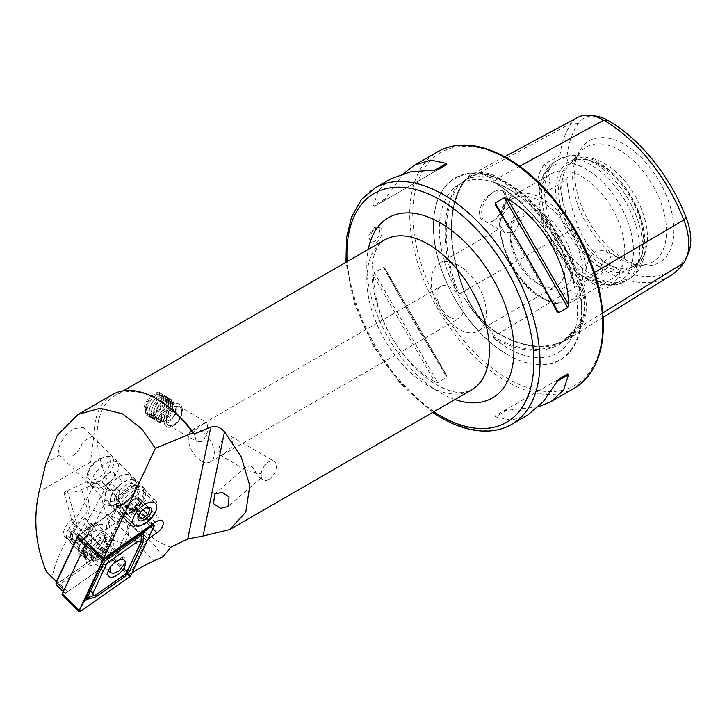 <?xml version="1.0" encoding="UTF-8"?>
<svg xmlns="http://www.w3.org/2000/svg" width="727" height="727" viewBox="0 0 727 727"><rect width="100%" height="100%" fill="white"/><g stroke="black" fill="none" stroke-linecap="round" stroke-linejoin="round"><path stroke-width="0.55" stroke-dasharray="3.63 2.73" d="M602.928 312.819L581 326.368A134.668 77.753 60 0 1 567.06 339.7A134.668 77.753 60 0 1 498.531 333.738A56.215 32.461 60 0 1 464.108 290.909A134.668 77.753 60 0 1 464.108 180.95A56.215 32.461 60 0 1 470.932 174.807A56.215 32.461 60 0 1 498.531 177.87A134.668 77.753 60 0 1 581 280.468L576.32 282.957L579.728 287.438A98.581 56.915 60 0 1 579.728 324.142C586.135 313.355 586.135 301.114 579.728 287.438M594.459 272.552L581 280.468A56.215 32.461 -120 0 1 581 326.368A0.863 0.682 35.1 0 0 579.855 326.087L576.32 328.268L579.728 324.142M576.32 328.268L561.18 342.317A134.004 77.362 60 0 1 493.088 336.428L494.296 335.601L491.688 332.003C482.31 322.624 473.132 311.211 464.153 297.761L460.309 293.317L458.946 293.953L456.956 292.1A134.868 77.862 60 0 1 456.956 185.658A97.7 56.406 -120 0 0 456.956 292.1M456.956 185.658L460.309 183.94L469.615 176.497L480.701 173.953L491.688 177.915L494.296 180.905L493.088 181.668L494.233 182.332A134.868 77.862 60 0 1 574.066 281.64L575.021 283.585L576.32 282.957M459.5 184.522L463.999 181.959A55.37 31.97 60 0 1 470.714 175.907A55.37 31.97 60 0 1 497.904 178.924A133.823 77.262 60 0 1 579.855 280.876A55.37 31.97 -120 0 1 579.855 326.087A133.823 77.262 60 0 1 565.997 339.327A133.823 77.262 60 0 1 497.904 333.411L494.296 335.601M173.171 426.104A13.004 7.506 120 0 0 181.668 414.654A13.004 7.506 120 0 0 179.669 404.23A13.004 7.506 120 0 0 173.171 404.875A13.004 7.506 120 0 0 164.675 416.335A13.004 7.506 120 0 0 166.674 426.749A13.004 7.506 120 0 0 173.171 426.104M173.726 424.659A10.832 6.252 120 0 0 180.805 415.108A10.832 6.252 120 0 0 179.151 406.429A10.832 6.252 120 0 0 173.726 406.966A10.832 6.252 120 0 0 166.647 416.516A10.832 6.252 120 0 0 168.31 425.195A10.832 6.252 120 0 0 173.726 424.659M203.042 423.886L207.15 422.596L207.949 430.866L203.042 441.58L196.308 441.362L193.836 432.129L203.042 423.886M152.97 414.445L160.867 402.658L159.122 392.362L152.97 393.207L143.882 404.33L146.118 414.89L152.97 414.445M268.745 479.511A10.832 6.252 120 0 0 275.824 469.969A10.832 6.252 120 0 0 274.161 461.281A10.832 6.252 120 0 0 268.745 461.818A10.832 6.252 120 0 0 261.665 471.369A10.832 6.252 120 0 0 263.328 480.056A10.832 6.252 120 0 0 268.745 479.511M261.893 475.558L260.593 473.713L246.671 470.433L245.853 467.143L252.051 466.552L259.73 477.975L261.22 477.93L261.893 475.558M224.107 453.748L233.303 445.515L230.841 436.273L224.107 436.055L219.2 446.751L219.999 455.038L224.107 453.748M128.779 513.871A18.202 9.151 134.8 0 0 142.937 500.948A18.202 9.151 134.8 0 0 144.264 487.953A18.202 9.151 134.8 0 0 134.131 487.881A18.202 9.151 134.8 0 0 119.964 500.803A18.202 9.151 134.8 0 0 118.637 513.807A18.202 9.151 134.8 0 0 128.779 513.871M129.897 512.381A15.167 7.624 134.8 0 0 141.701 501.612A15.167 7.624 134.8 0 0 142.81 490.78A15.167 7.624 134.8 0 0 134.359 490.725A15.167 7.624 134.8 0 0 122.554 501.485A15.167 7.624 134.8 0 0 121.445 512.326A15.167 7.624 134.8 0 0 129.897 512.381M82.96 441.671L83.278 427.494L74.29 428.557C65.021 433.392 55.234 447.868 59.823 455.029L61.095 456.765L71.237 456.829C76.426 453.575 80.343 448.523 82.96 441.671L94.037 435.273L90.475 462.108C86.913 477.203 86.722 492.879 89.912 509.127L107.687 514.761C127.661 522.213 143.582 532.809 155.469 546.531L162.875 556.873M115.375 495.051L123.027 508.173L119.046 512.635L108.977 504.229L86.64 481.937L67.32 490.68A10.832 1.872 -15.9 0 0 64.085 493.079A10.832 1.872 -15.9 0 0 69.101 493.269A10.832 1.872 -15.9 0 0 81.697 489.544L101.008 480.801L115.375 495.051L119.219 508.546L127.261 523.04L128.452 535.39L124.562 543.323L113.612 540.479L95.573 522.595L89.139 534.481L86.449 535.672A13.868 6.97 134.8 0 0 79.107 547.122A13.868 6.97 134.8 0 0 80.161 551.811A13.868 6.97 134.8 0 0 81.942 552.793L86.386 552.447A13.868 6.97 134.8 0 0 100.826 534.545L103.507 533.354L117.729 507.073L119.219 508.546M101.008 480.801L96.491 481.865C90.375 483.073 87.095 483.101 86.64 481.937L61.095 456.765M81.942 552.793C83.214 554.274 84.577 554.283 86.05 552.82L86.386 552.447M148.054 539.016L146.309 540.243L130.451 573.957L105.915 549.639L121.772 515.916L132.441 508.437A9.106 4.571 134.8 0 0 137.957 496.759A9.106 4.571 134.8 0 0 132.887 496.732A9.106 4.571 134.8 0 0 130.66 498.013L117.729 507.073M170.854 547.158A86.686 50.054 60 0 1 158.404 541.451A86.686 50.054 60 0 1 101.771 465.062A86.686 50.054 60 0 1 115.057 395.597A86.686 50.054 60 0 1 158.404 399.886M112.449 394.597A88.858 51.299 -120 0 0 94.037 435.273M201.315 460.936A18.42 10.632 60 0 1 189.284 444.706A18.42 10.632 60 0 1 192.101 429.939A18.42 10.632 60 0 1 201.315 430.857A18.42 10.632 60 0 1 213.347 447.087A18.42 10.632 60 0 1 210.521 461.845A18.42 10.632 60 0 1 201.315 460.936M376.013 242.4A8.669 5.007 120 0 0 381.675 234.757A8.669 5.007 120 0 0 380.348 227.815A8.669 5.007 120 0 0 376.013 228.242A8.669 5.007 120 0 0 370.352 235.884A8.669 5.007 120 0 0 371.679 242.827A8.669 5.007 120 0 0 376.013 242.4M374.678 227.469L378.912 226.988L380.176 233.885L374.678 241.628L370.243 242L368.843 235.012L374.678 227.469M494.024 220.463A17.557 10.133 -60 0 1 485.245 221.335A17.557 10.133 -60 0 1 482.555 207.268A17.557 10.133 -60 0 1 494.024 191.792A17.557 10.133 -60 0 1 502.802 190.928A17.557 10.133 -60 0 1 506.437 198.962A17.557 10.133 -60 0 1 494.024 220.463L493.969 220.49C485.472 224.398 480.529 222.008 479.157 213.311C480.52 203.787 485.454 196.581 493.969 191.701L502.83 190.556L506.437 198.317L502.82 211.003L493.969 220.49M514.234 203.469L522.086 202.061L524.131 215.783L514.234 232.131L504.538 232.467L500.185 226.088L500.185 221.599C502.448 213.665 507.128 207.622 514.234 203.469M596.385 279.559L609.417 265.028L610.326 256.413L606.091 250.561L596.385 250.897C590.179 255.577 586.689 262.311 585.917 271.098L585.917 275.588L588.534 280.967L596.385 279.559M608.944 258.149A17.557 10.133 -60 0 1 617.723 257.276A17.557 10.133 -60 0 1 620.413 271.344A17.557 10.133 -60 0 1 608.944 286.82A17.557 10.133 -60 0 1 600.175 287.683A17.557 10.133 -60 0 1 597.485 273.616A17.557 10.133 -60 0 1 608.944 258.149M507.809 354.767A105.106 60.686 60 0 1 507.8 354.767A105.106 60.686 60 0 1 433.483 226.033A105.106 60.686 60 0 1 507.809 183.122A105.106 60.686 60 0 1 582.127 311.856A105.106 60.686 60 0 1 507.809 354.767L507.519 354.603A104.706 60.45 60 0 1 433.483 226.361A104.706 60.45 60 0 1 507.519 183.613A104.706 60.45 60 0 1 581.564 311.856A104.706 60.45 60 0 1 507.519 354.603L507.8 354.767M450.022 317.345A18.42 10.632 60 0 1 437.981 301.114A18.42 10.632 60 0 1 440.807 286.356A18.42 10.632 60 0 1 450.022 287.265A18.42 10.632 60 0 1 462.054 303.495A18.42 10.632 60 0 1 459.228 318.262A18.42 10.632 60 0 1 450.022 317.345M458.764 329.104A39.013 22.519 60 0 1 433.283 294.735A39.013 22.519 60 0 1 439.262 263.474A39.013 22.519 60 0 1 458.764 265.4A39.013 22.519 60 0 1 484.255 299.778A39.013 22.519 60 0 1 478.275 331.039A39.013 22.519 60 0 1 458.764 329.104M537.689 283.539L537.689 283.539A39.013 22.519 60 0 1 510.109 235.766A39.013 22.519 60 0 1 518.187 217.909A39.013 22.519 60 0 1 537.689 219.836A39.013 22.519 60 0 1 563.171 254.214A39.013 22.519 60 0 1 557.191 285.475A39.013 22.519 60 0 1 537.689 283.539L541.524 285.756A44.429 25.654 60 0 1 510.109 231.34A44.429 25.654 60 0 1 541.524 213.202A44.429 25.654 60 0 1 572.94 267.618A44.429 25.654 60 0 1 541.524 285.756L537.689 283.539M581.882 275.724L581.882 275.724A60.686 35.032 60 0 1 538.98 201.397A60.686 35.032 60 0 1 551.548 173.626A60.686 35.032 60 0 1 581.882 176.625A60.686 35.032 60 0 1 621.53 230.105A60.686 35.032 60 0 1 612.225 278.723A60.686 35.032 60 0 1 581.882 275.724L586.216 278.223A66.811 38.576 60 0 1 538.98 196.399A66.811 38.576 60 0 1 586.216 169.118A66.811 38.576 60 0 1 633.462 250.951A66.811 38.576 60 0 1 586.216 278.223L581.882 275.724M599.657 266.682A62.186 35.905 60 0 1 556.419 200.161A62.186 35.905 60 0 1 583.972 159.422A62.186 35.905 60 0 1 599.657 165.138A62.186 35.905 60 0 1 640.741 257.74A62.186 35.905 60 0 1 599.657 266.682M601.502 264.401A60.686 35.032 60 0 1 561.853 210.921A60.686 35.032 60 0 1 571.158 162.294A60.686 35.032 60 0 1 586.189 159.722A60.686 35.032 60 0 1 601.502 165.302A60.686 35.032 60 0 1 641.587 255.668A60.686 35.032 60 0 1 631.845 267.4A60.686 35.032 60 0 1 601.502 264.401M604.564 262.629A60.686 35.032 60 0 1 566.669 214.429A60.686 35.032 60 0 1 569.023 164.802A60.686 35.032 60 0 1 574.221 160.531A60.686 35.032 60 0 1 604.564 163.53A60.686 35.032 60 0 1 644.204 217.01A60.686 35.032 60 0 1 634.907 265.637A60.686 35.032 60 0 1 628.61 267.999A60.686 35.032 60 0 1 604.564 262.629M619.586 258.603A66.375 38.322 60 0 1 575.739 159.758A66.375 38.322 60 0 1 580.709 151.598A66.375 38.322 60 0 1 619.586 150.216A66.375 38.322 60 0 1 664.46 214.438A66.375 38.322 60 0 1 645.885 264.483A66.375 38.322 60 0 1 636.325 264.701A66.375 38.322 60 0 1 619.586 258.603M624.275 259.021A70.201 40.53 60 0 1 577.901 154.478A70.201 40.53 60 0 1 624.275 144.382A70.201 40.53 60 0 1 673.093 219.49A70.201 40.53 60 0 1 641.986 265.473A70.201 40.53 60 0 1 624.275 259.021M493.088 181.668L492.888 181.823C525.848 200.625 558.145 240.746 574.548 283.312L575.021 283.585A134.004 77.362 60 0 0 493.088 181.668M574.066 281.64A97.7 56.406 -120 0 0 508.418 188.82A97.7 56.406 -120 0 0 494.233 182.332M494.233 338.473A97.7 56.406 -120 0 0 508.418 348.36A97.7 56.406 -120 0 0 570.386 339.618A97.7 56.406 -120 0 0 574.066 331.339A134.868 77.862 60 0 1 494.233 338.473L493.088 336.428M538.398 406.866L504.311 410.601L495.287 415.808L495.56 416.907L511.226 420.261L527.529 415.217M72.373 519.269A13.868 6.97 134.8 0 0 64.73 536.508A13.868 6.97 134.8 0 0 78.234 532.718A13.868 6.97 134.8 0 0 85.159 518.269L77.816 523.885L72.391 522.268L72.373 519.269L77.635 526.93L67.32 490.68M132.141 572.849A112.694 56.642 134.8 0 0 130.451 573.957M56.406 581.673L58.378 582.872L52.235 576.775C54.979 562.625 62.595 545.595 75.081 525.685L89.912 509.127M78.289 535.708L56.588 581.854M103.507 533.354A16.039 8.061 -45.2 0 1 91.92 553.083A16.039 8.061 -45.2 0 1 78.743 549.248A16.039 8.061 -45.2 0 1 89.139 534.481M95.573 522.595L78.998 534.209M105.915 549.639A112.694 56.642 134.8 0 0 101.962 552.338L58.378 582.872M86.449 535.672L77.635 526.93M100.826 534.545L85.159 518.269M373.542 275.706L374.36 272.798L383.383 267.591L385.219 268.963L446.496 375.096C426.558 344.634 401.631 301.46 385.219 268.963L446.669 375.377L446.769 377.377L437.745 382.584L434.819 381.839C399.196 360.428 374.269 317.254 373.542 275.706L434.819 381.839M390.99 178.724L378.476 190.32L373.542 205.568L374.36 206.35L383.383 201.143L403.658 173.489M595.967 116.156A48.727 28.135 60 0 0 578.419 123.308A127.18 73.427 60 0 0 566.815 158.259A26.008 15.013 60 0 1 566.815 178.797A127.18 73.427 60 0 0 578.419 227.151L571.522 230.005A130.933 75.599 60 0 1 559.917 183.886L566.815 178.797M578.419 227.151A48.727 28.135 60 0 0 608.263 264.274A127.18 73.427 60 0 0 686.143 257.313A48.727 28.135 -120 0 0 688.487 252.978M566.815 158.259L559.917 155.823L544.414 163.957C535.699 177.115 535.699 186.757 544.414 192.882L559.917 183.886M559.917 155.823A130.933 75.599 60 0 1 571.522 123.099A52.48 30.298 60 0 1 577.892 117.365M670.285 275.787A130.933 75.599 60 0 1 603.664 269.99L498.531 333.738A0.863 0.5 120 0 0 498.358 333.357C524.303 347.851 546.468 350.078 564.834 340.027L561.18 342.317A134.004 77.362 60 0 0 575.021 329.113L574.066 331.339M608.263 264.274L603.664 269.99A52.48 30.298 60 0 1 571.522 230.005L464.017 291.218A133.823 77.262 60 0 1 463.999 181.959A0.863 0.682 -144.9 0 0 464.19 181.786C447.414 208.295 447.45 244.681 464.289 290.945C472.168 310.102 483.528 324.233 498.358 333.357A0.863 0.5 120 0 0 497.922 333.402A55.37 31.97 60 0 1 463.999 291.227L460.309 293.317M544.414 163.957A26.008 15.013 60 0 1 544.414 192.882M504.311 410.601L558.672 379.212M437.745 169.755L374.36 206.35M446.769 164.547L383.383 201.143L446.769 164.547M121.772 515.916L146.309 540.243M52.235 576.775L46.492 571.84M162.903 398.632A12.395 7.161 120 0 0 154.169 394.397A12.395 7.161 120 0 0 145.4 409.583A12.395 7.161 120 0 0 145.436 410.41A12.395 7.161 120 0 0 154.906 414.181A12.395 7.161 120 0 0 162.903 398.632M163.757 398.587A13.004 7.506 120 0 0 161.103 393.507A13.004 7.506 120 0 0 154.597 394.152A13.004 7.506 120 0 0 145.4 410.073A13.004 7.506 120 0 0 145.436 410.946A13.004 7.506 120 0 0 148.099 416.026A13.004 7.506 120 0 0 158.468 412.164A13.004 7.506 120 0 0 163.757 398.587M165.447 399.559A13.004 7.506 120 0 0 164.329 395.961A13.004 7.506 120 0 0 162.784 394.479A13.004 7.506 120 0 0 152.416 398.341A13.004 7.506 120 0 0 147.118 411.918A13.004 7.506 120 0 0 149.78 416.998A13.004 7.506 120 0 0 151.843 417.598A13.004 7.506 120 0 0 161.285 411.764A13.004 7.506 120 0 0 165.447 399.559M166.401 400.877A12.141 7.006 120 0 0 165.356 397.515A12.141 7.006 120 0 0 156.814 397.396A12.141 7.006 120 0 0 149.326 410.373A12.141 7.006 120 0 0 149.299 412.409A12.141 7.006 120 0 0 153.697 417.716A12.141 7.006 120 0 0 162.512 412.264A12.141 7.006 120 0 0 166.401 400.877M167.564 400.786A13.004 7.506 120 0 0 166.447 397.178A13.004 7.506 120 0 0 157.296 397.06A13.004 7.506 120 0 0 149.271 410.955A13.004 7.506 120 0 0 149.235 413.145A13.004 7.506 120 0 0 153.951 418.825A13.004 7.506 120 0 0 163.402 412.981A13.004 7.506 120 0 0 167.564 400.786M168.519 402.095A12.141 7.006 120 0 0 167.474 398.741A12.141 7.006 120 0 0 158.931 398.623A12.141 7.006 120 0 0 151.443 411.591A12.141 7.006 120 0 0 151.407 413.636A12.141 7.006 120 0 0 155.814 418.934A12.141 7.006 120 0 0 164.629 413.481A12.141 7.006 120 0 0 168.519 402.095M169.673 402.004A13.004 7.506 120 0 0 168.564 398.405A13.004 7.506 120 0 0 159.413 398.278A13.004 7.506 120 0 0 151.389 412.182A13.004 7.506 120 0 0 151.352 414.363A13.004 7.506 120 0 0 156.069 420.042A13.004 7.506 120 0 0 165.511 414.208A13.004 7.506 120 0 0 169.673 402.004M170.627 403.321A12.141 7.006 120 0 0 169.591 399.959A12.141 7.006 120 0 0 161.049 399.841A12.141 7.006 120 0 0 153.561 412.818A12.141 7.006 120 0 0 153.524 414.853A12.141 7.006 120 0 0 157.932 420.151A12.141 7.006 120 0 0 166.747 414.708A12.141 7.006 120 0 0 170.627 403.321M171.79 403.221A13.004 7.506 120 0 0 170.681 399.623A13.004 7.506 120 0 0 161.521 399.496A13.004 7.506 120 0 0 153.497 413.399A13.004 7.506 120 0 0 153.47 415.58A13.004 7.506 120 0 0 158.186 421.26A13.004 7.506 120 0 0 167.628 415.426A13.004 7.506 120 0 0 171.79 403.221M172.744 404.539A12.141 7.006 120 0 0 171.708 401.177A12.141 7.006 120 0 0 163.166 401.059A12.141 7.006 120 0 0 155.669 414.036A12.141 7.006 120 0 0 155.642 416.071A12.141 7.006 120 0 0 160.04 421.378A12.141 7.006 120 0 0 168.864 415.926A12.141 7.006 120 0 0 172.744 404.539M173.907 404.448A13.004 7.506 120 0 0 171.245 399.359A13.004 7.506 120 0 0 163.639 400.722A13.004 7.506 120 0 0 155.614 414.617A13.004 7.506 120 0 0 155.578 416.807A13.004 7.506 120 0 0 158.241 421.887A13.004 7.506 120 0 0 168.619 418.016A13.004 7.506 120 0 0 173.907 404.448M182.332 409.31A13.004 7.506 120 0 0 179.669 404.23A13.004 7.506 120 0 0 169.3 408.092A13.004 7.506 120 0 0 164.011 421.669A13.004 7.506 120 0 0 166.674 426.749A13.004 7.506 120 0 0 177.043 422.887A13.004 7.506 120 0 0 182.332 409.31M181.668 410.909A10.751 6.207 120 0 0 173.453 407.638A10.751 6.207 120 0 0 166.519 421.133A10.751 6.207 120 0 0 174.725 424.404A10.751 6.207 120 0 0 181.668 410.909M161.421 418.261A10.832 6.252 120 0 0 163.639 422.496A10.832 6.252 120 0 0 172.281 419.279A10.832 6.252 120 0 0 176.688 407.965A10.832 6.252 120 0 0 174.471 403.73A10.832 6.252 120 0 0 165.829 406.947A10.832 6.252 120 0 0 161.421 418.261M146.536 409.674A10.832 6.252 120 0 0 148.753 413.908A10.832 6.252 120 0 0 157.395 410.682A10.832 6.252 120 0 0 161.803 399.368A10.832 6.252 120 0 0 159.586 395.134A10.832 6.252 120 0 0 150.943 398.36A10.832 6.252 120 0 0 146.536 409.674M102.543 547.386A13.868 6.97 -45.2 0 1 84.623 556.237L71.146 542.869A13.868 6.97 -45.2 0 0 89.067 534.018L102.543 547.386A2.163 0.682 33.7 0 0 103.379 548.067L105.379 549.43A15.376 7.724 -45.2 0 1 92.738 559.826A15.376 7.724 -45.2 0 1 84.305 556.773A15.376 7.724 -45.2 0 1 87.304 547.213L86.731 546.022A2.163 0.682 -146.3 0 0 86.231 545.377L72.755 532.019L73.772 532.146L87.258 545.504A3.899 1.227 -146.3 0 1 88.14 546.659L88.721 547.849L87.304 547.213M89.067 534.018L88.04 533.891L101.526 547.258A3.899 1.227 33.7 0 0 103.034 548.485L105.033 549.848A13.868 6.97 -45.2 0 1 93.619 559.227A13.868 6.97 -45.2 0 1 86.013 556.482A13.868 6.97 -45.2 0 1 88.721 547.849M88.04 533.891A12.141 6.098 -45.2 0 1 72.364 541.633A12.141 6.098 -45.2 0 1 73.772 532.146M71.146 542.869A13.868 6.97 -45.2 0 1 72.755 532.019M101.426 561.607A17.339 8.715 134.8 0 0 112.721 547.313A17.339 8.715 134.8 0 0 109.141 538.016A17.339 8.715 134.8 0 0 98.018 541.733A17.339 8.715 134.8 0 0 86.149 561.208A17.339 8.715 134.8 0 0 101.426 561.607M97.4 555.964A13.868 6.97 134.8 0 0 105.797 538.162A13.868 6.97 134.8 0 0 103.57 537.089A13.868 6.97 134.8 0 0 94.674 540.07A13.868 6.97 134.8 0 0 85.177 555.646A13.868 6.97 134.8 0 0 86.268 557.863A13.868 6.97 134.8 0 0 97.4 555.964M95.382 553.974A13.868 6.97 134.8 0 0 104.888 538.389A13.868 6.97 134.8 0 0 103.788 536.172A13.868 6.97 134.8 0 0 92.665 538.071A13.868 6.97 134.8 0 0 84.259 555.873A13.868 6.97 134.8 0 0 86.486 556.946A13.868 6.97 134.8 0 0 95.382 553.974M92.874 552.72A16.467 8.279 134.8 0 0 104.161 534.218A16.467 8.279 134.8 0 0 89.648 533.845A16.467 8.279 134.8 0 0 78.907 547.413A16.467 8.279 134.8 0 0 82.315 556.255A16.467 8.279 134.8 0 0 92.874 552.72M56.388 584.89A4.335 2.181 134.8 0 0 59.868 584.29L104.215 553.22A4.335 2.181 134.8 0 0 106.814 550.212L127.698 505.81A4.335 2.181 134.8 0 0 127.725 503.257A4.335 2.181 134.8 0 0 126.262 502.939A4.335 2.181 134.8 0 0 124.244 503.847L79.906 534.927A4.335 2.181 134.8 0 0 79.797 535.008M63.258 591.687L64.058 592.487A4.335 2.181 134.8 0 0 67.529 591.887L111.876 560.817A4.335 2.181 134.8 0 0 114.475 557.809L135.358 513.407A4.335 2.181 134.8 0 0 135.386 510.854A4.335 2.181 134.8 0 0 131.914 511.454L87.567 542.524A4.335 2.181 134.8 0 0 84.968 545.532M79.488 534.699L123.581 503.802A3.035 1.527 -45.2 0 1 124.98 503.166A3.035 1.527 -45.2 0 1 125.989 505.174L105.106 549.576A3.035 1.527 -45.2 0 1 103.289 551.684L58.942 582.754A3.035 1.527 -45.2 0 1 56.279 582.145M125.398 562.643L124.771 558.063L122.072 557.327L110.422 566.996M105.842 491.943L104.343 504.038L93.347 526.902C90.83 534.354 90.784 542.088 93.201 550.112L91.248 550.493L88.803 555.192L91.457 555.864C95.882 554.565 100.308 552.42 104.752 549.43L106.705 549.058L105.051 539.161L106.851 525.839L117.847 502.975L119.355 490.879C112.903 489.335 108.396 489.689 105.842 491.943L97 483.173C103.398 484.736 107.905 484.382 110.504 482.119L107.505 484.346A17.693 8.897 -45.2 0 1 94.001 485.409L97 483.173M119.355 490.879L110.504 482.119M94.001 485.409L73.554 523.204L77.017 526.639L72.446 531.264L68.983 527.829L73.554 523.204M90.521 525.576L87.058 522.14L86.804 526.43L90.266 529.865L90.521 525.576L87.086 531.919A10.187 5.116 -45.2 0 1 79.915 539.18A10.187 5.116 -45.2 0 1 73.163 539.679A10.187 5.116 -45.2 0 1 73.581 532.982L77.017 526.639M87.058 522.14L107.505 484.346M117.847 502.975C112.022 506.083 107.514 506.437 104.343 504.038M86.804 526.43L85.786 528.32A13.44 6.752 -45.2 0 1 76.326 537.898A13.44 6.752 -45.2 0 1 67.411 538.562A13.44 6.752 -45.2 0 1 67.965 529.719L68.983 527.829M90.266 529.865L89.248 531.746A13.44 6.752 -45.2 0 1 79.779 541.324A13.44 6.752 -45.2 0 1 70.873 541.988A13.44 6.752 -45.2 0 1 71.428 533.155L72.446 531.264M107.523 550.321A11.187 5.625 134.8 0 0 107.596 543.732A11.187 5.625 134.8 0 0 99.799 544.505A11.187 5.625 134.8 0 0 91.92 553.02A11.187 5.625 134.8 0 0 91.847 559.608A11.187 5.625 134.8 0 0 99.644 558.836A11.187 5.625 134.8 0 0 107.523 550.321M62.231 594.868A1.736 0.872 134.8 0 0 63.622 594.631L112.939 560.072A1.736 0.872 134.8 0 0 113.975 558.872L137.203 509.491A1.736 0.872 134.8 0 0 137.212 508.473A1.736 0.872 134.8 0 0 135.822 508.709L87.458 542.606M137.994 498.477A6.498 3.272 -45.2 0 1 138.966 501.966A6.498 3.272 -45.2 0 1 135.086 507.001A6.498 3.272 -45.2 0 1 130.233 508.555A6.498 3.272 -45.2 0 1 129.261 505.074A6.498 3.272 -45.2 0 1 130.715 502.457A6.498 3.272 -45.2 0 1 133.023 500.121A6.498 3.272 -45.2 0 1 133.141 500.031A6.498 3.272 -45.2 0 1 137.994 498.477L136.049 497.841L130.233 502.23L128.297 507.909L132.178 509.2L137.994 504.802L139.929 499.122L137.994 498.477M90.057 479.675A14.522 7.297 -45.2 0 1 87.385 473.831A14.522 7.297 -45.2 0 1 104.025 457.056A14.522 7.297 -45.2 0 1 107.378 457.183A14.522 7.297 -45.2 0 1 106.224 470.914A14.522 7.297 -45.2 0 1 90.057 479.675M90.103 483.273A17.121 8.606 -45.2 0 1 88.258 482.174A17.121 8.606 -45.2 0 1 86.958 476.385A17.121 8.606 -45.2 0 1 106.569 456.601A17.121 8.606 -45.2 0 1 110.531 456.747A17.121 8.606 -45.2 0 1 112.367 457.856A17.121 8.606 -45.2 0 1 107.85 474.54A17.121 8.606 -45.2 0 1 90.103 483.273M94.901 488.035A17.121 8.606 -45.2 0 1 93.056 486.926A17.121 8.606 -45.2 0 1 97.582 470.242A17.121 8.606 -45.2 0 1 115.329 461.509A17.121 8.606 -45.2 0 1 117.165 462.608A17.121 8.606 -45.2 0 1 112.649 479.302A17.121 8.606 -45.2 0 1 94.901 488.035M103.861 484.046A7.697 3.871 -45.2 0 1 103.043 483.546A7.697 3.871 -45.2 0 1 105.07 476.049A7.697 3.871 -45.2 0 1 113.049 472.123A7.697 3.871 -45.2 0 1 113.875 472.614A7.697 3.871 -45.2 0 1 111.84 480.12A7.697 3.871 -45.2 0 1 103.861 484.046M110.468 490.589A7.697 3.871 -45.2 0 1 109.65 490.098A7.697 3.871 -45.2 0 1 111.676 482.592A7.697 3.871 -45.2 0 1 119.655 478.675A7.697 3.871 -45.2 0 1 120.482 479.166A7.697 3.871 -45.2 0 1 118.446 486.663A7.697 3.871 -45.2 0 1 110.468 490.589M108.187 501.212A17.121 8.606 -45.2 0 1 106.351 500.103A17.121 8.606 -45.2 0 1 110.867 483.419A17.121 8.606 -45.2 0 1 128.615 474.676A17.121 8.606 -45.2 0 1 130.46 475.785A17.121 8.606 -45.2 0 1 125.944 492.47A17.121 8.606 -45.2 0 1 108.187 501.212M113.258 506.228A17.121 8.606 -45.2 0 1 111.413 505.12A17.121 8.606 -45.2 0 1 115.929 488.435A17.121 8.606 -45.2 0 1 133.686 479.702A17.121 8.606 -45.2 0 1 135.522 480.801A17.121 8.606 -45.2 0 1 131.005 497.495A17.121 8.606 -45.2 0 1 113.258 506.228M119.655 512.871A17.339 8.715 -45.2 0 1 117.792 511.753A17.339 8.715 -45.2 0 1 116.32 507.192A17.339 8.715 -45.2 0 1 123.808 493.306A17.339 8.715 -45.2 0 1 137.63 485.7A17.339 8.715 -45.2 0 1 140.338 486.009A17.339 8.715 -45.2 0 1 142.201 487.126A17.339 8.715 -45.2 0 1 137.63 504.02A17.339 8.715 -45.2 0 1 119.655 512.871M133.086 526.184A17.339 8.715 -45.2 0 1 131.224 525.067A17.339 8.715 -45.2 0 1 135.795 508.164A17.339 8.715 -45.2 0 1 153.77 499.322A17.339 8.715 -45.2 0 1 155.633 500.44A17.339 8.715 -45.2 0 1 156.959 506.301A17.339 8.715 -45.2 0 1 137.094 526.339A17.339 8.715 -45.2 0 1 133.086 526.184M147.308 507.71L145.982 507.682L140.166 512.081L138.339 515.279L138.221 517.76L128.297 507.909M147.926 507.273L145.982 507.682L136.049 497.841M130.233 502.23L140.166 512.081M139.929 499.122L149.862 508.964M137.994 504.802L143.01 509.781M132.178 509.2L138.539 515.507M578.419 123.308L571.522 123.099L464.108 180.95A0.863 0.682 -144.9 0 1 464.19 181.786L469.615 176.497M519.687 166.274L498.531 177.87A0.863 0.5 -60 0 1 497.922 178.915L494.296 180.905M491.688 332.003A98.581 56.915 60 0 1 464.153 297.761M464.153 180.378A98.581 56.915 60 0 1 491.688 177.915M130.66 498.013L155.196 522.331M428.121 385.728A86.686 50.054 60 0 1 371.488 309.338A86.686 50.054 60 0 1 384.774 239.874C371.488 246.344 366.49 276.678 379.776 312.256C390.735 342.735 414.535 372.442 436.791 384.874C448.423 391.153 457.719 393.634 464.68 392.316L471.459 390.026A86.686 50.054 60 0 1 428.121 385.728M454.966 399.55A104.025 60.059 60 0 1 440.38 392.807A104.025 60.059 60 0 1 368.28 249.397M574.539 388.073A136.54 78.825 60 0 1 506.274 381.312A136.54 78.825 60 0 1 417.08 260.993A136.54 78.825 60 0 1 438.008 151.589M507.809 159.231A134.368 77.58 60 0 1 602.819 323.797A134.368 77.58 60 0 1 507.809 378.658A134.368 77.58 60 0 1 412.791 214.083A134.368 77.58 60 0 1 507.809 159.231M511.708 424.35A136.54 78.825 60 0 1 443.443 417.58A136.54 78.825 60 0 1 354.249 297.27A136.54 78.825 60 0 1 375.177 187.857M500.185 221.599A60.686 35.032 60 0 1 512.708 196.045A60.686 35.032 60 0 1 543.051 199.044A60.686 35.032 60 0 1 585.917 271.098M585.917 275.588A60.686 35.032 60 0 1 573.394 301.142A60.686 35.032 60 0 1 543.051 298.143A60.686 35.032 60 0 1 500.185 226.088M541.524 297.252A58.514 33.787 60 0 1 500.14 225.588A58.514 33.787 60 0 1 541.524 201.697A58.514 33.787 60 0 1 582.9 273.37A58.514 33.787 60 0 1 541.524 297.252M590.551 277.796A69.356 40.04 60 0 1 545.25 216.682A69.356 40.04 60 0 1 555.882 161.112A69.356 40.04 60 0 1 590.551 164.547A69.356 40.04 60 0 1 635.861 225.661A69.356 40.04 60 0 1 625.229 281.231A69.356 40.04 60 0 1 590.551 277.796M593.623 276.024A69.356 40.04 60 0 1 548.322 214.91A69.356 40.04 60 0 1 558.945 159.34A69.356 40.04 60 0 1 593.623 162.775A69.356 40.04 60 0 1 638.933 223.88A69.356 40.04 60 0 1 628.301 279.459A69.356 40.04 60 0 1 593.623 276.024M92.002 525.803L81.697 489.544M113.612 540.479L101.008 496.177M433.819 411.764A132.205 76.326 60 0 1 347.124 261.611M458.946 293.953A134.004 77.362 60 0 1 458.946 184.713M686.143 257.313L683.843 262.829M556.827 311.392L495.56 205.259M546.931 292.427L507.028 223.316M507.237 410.164L495.56 416.907M383.383 267.591L446.769 377.377M374.36 272.798L437.745 382.584M385.219 198.825L373.542 205.568M132.441 508.437L152.897 528.72M90.475 462.108L39.058 491.797M59.823 455.029L46.028 462.999M75.081 525.685L101.962 552.338M107.687 514.761L154.115 560.79M103.379 548.067A14.158 7.116 -45.2 0 1 91.729 557.645A14.158 7.116 -45.2 0 1 83.969 554.837A14.158 7.116 -45.2 0 1 86.731 546.022M103.034 548.485A12.659 6.361 -45.2 0 1 92.62 557.046A12.659 6.361 -45.2 0 1 85.677 554.537A12.659 6.361 -45.2 0 1 88.14 546.659M101.526 547.258A12.141 6.098 -45.2 0 1 85.85 555.001A12.141 6.098 -45.2 0 1 87.258 545.504M84.305 556.773L83.969 554.837L84.623 556.237A13.868 6.97 -45.2 0 1 86.231 545.377M131.914 511.454L123.581 503.802M79.706 534.918L87.567 542.524M114.475 557.809L106.814 550.212L105.106 549.576M125.989 505.174L127.698 505.81L135.358 513.407M67.529 591.887L58.942 582.754M103.289 551.684L111.876 560.817M93.201 550.112A10.187 5.343 -48.3 0 1 103.979 541.206A10.187 5.343 -48.3 0 1 106.733 541.978A10.187 5.343 -48.3 0 1 106.705 549.058A10.187 5.343 -48.3 0 1 95.919 557.963A10.187 5.343 -48.3 0 1 93.174 557.191A10.187 5.343 -48.3 0 1 93.201 550.112M91.248 550.493L73.581 532.982M104.752 549.43L87.086 531.919M93.347 526.902A22.319 11.714 -48.3 0 1 106.851 525.839M71.428 533.155L67.965 529.719M89.248 531.746L85.786 528.32M135.822 508.709L151.898 524.64M137.203 509.491L154.079 526.221M113.975 558.872L130.851 575.593M112.939 560.072L129.806 576.802M63.622 594.631L80.488 611.362M133.341 483.8A13.868 6.97 -45.2 0 1 134.831 484.7A13.868 6.97 -45.2 0 1 131.169 498.213A13.868 6.97 -45.2 0 1 116.793 505.292A13.868 6.97 -45.2 0 1 115.302 504.402A13.868 6.97 -45.2 0 1 118.955 490.879A13.868 6.97 -45.2 0 1 133.341 483.8M133.295 480.202A16.467 8.279 -45.2 0 1 131.978 495.787A16.467 8.279 -45.2 0 1 113.639 505.728A16.467 8.279 -45.2 0 1 114.957 490.143A16.467 8.279 -45.2 0 1 133.295 480.202M118.601 507.092A13.868 6.97 -45.2 0 1 117.111 506.192A13.868 6.97 -45.2 0 1 120.773 492.679A13.868 6.97 -45.2 0 1 135.149 485.6A13.868 6.97 -45.2 0 1 136.64 486.499A13.868 6.97 -45.2 0 1 132.986 500.012A13.868 6.97 -45.2 0 1 118.601 507.092M136.54 486.145A14.476 7.279 -45.2 0 1 135.386 499.84A14.476 7.279 -45.2 0 1 119.264 508.582A14.476 7.279 -45.2 0 1 116.484 503.838A14.476 7.279 -45.2 0 1 122.736 492.243A14.476 7.279 -45.2 0 1 134.286 485.89A14.476 7.279 -45.2 0 1 136.54 486.145M570.386 339.618C593.705 305.213 556.927 214.192 507.519 188.62C488.771 178.324 473.277 176.643 461.036 183.586L459.655 184.431M179.151 406.429L207.15 422.596M159.122 392.362L171.245 399.359M230.841 436.273L274.161 461.281M245.853 467.143L214.638 494.06M142.81 490.78L155.442 503.293M83.278 427.494L144.264 487.953M378.912 226.988L380.348 227.815M506.437 198.962L506.437 198.317M522.086 202.061L502.802 190.928M617.723 257.276L606.091 250.561M507.519 354.603C467.67 332.648 432.574 271.853 433.483 226.361L433.483 226.033M192.101 429.939L440.807 286.356M439.262 263.474L518.187 217.909M510.109 235.766L510.109 231.34M551.548 173.626L512.708 196.045C484.355 209.83 505.51 279.204 541.969 298.252C557.709 306.876 568.378 304.459 573.394 301.142L612.225 278.723M538.98 201.397L538.98 196.399C539.216 176.634 547.74 165.274 555.882 161.112L558.945 159.34C566.678 154.351 580.791 152.697 597.957 162.339C638.624 184.367 663.606 259.893 628.301 279.459L625.229 281.231C617.55 286.193 603.446 287.892 586.216 278.223M586.189 159.722L583.972 159.422M571.158 162.294L574.221 160.531M569.023 164.802L580.709 151.598M575.739 159.758L577.901 154.478M72.391 522.268L64.085 493.079M64.73 536.508L80.161 551.811M127.261 523.04L122.936 507.828M636.325 264.701L641.986 265.473M628.61 267.999L645.885 264.483M631.845 267.4L634.907 265.637M641.587 255.668L640.741 257.74M478.275 331.039L557.191 285.475M210.521 461.845L459.228 318.262M432.701 412.409L400.659 383.965L373.587 346.434L354.622 304.222L346.007 262.256M504.629 156.714L470.932 174.807M603.246 317.29L567.06 339.7M600.175 287.683L588.534 280.967M504.538 232.467L485.245 221.335M556.955 311.619L495.414 205.032M370.243 242L371.679 242.827M115.057 395.597L123.281 390.844M137.957 496.759L162.494 521.086M108.977 504.229L118.637 513.807M121.445 512.326L134.077 524.839M261.22 477.93L228.005 506.574M219.999 455.038L246.671 470.433M259.73 477.975L263.328 480.056M146.118 414.89L158.241 421.887M168.31 425.195L196.308 441.362M79.107 547.122L78.743 549.248M145.4 409.583L145.4 410.073M161.103 393.507L162.784 394.479M165.356 397.515L164.329 395.961M149.326 410.373L149.271 410.955M156.814 397.396L157.296 397.06M167.474 398.741L166.447 397.178M151.443 411.591L151.389 412.182M158.931 398.623L159.413 398.278M169.591 399.959L168.564 398.405M153.561 412.818L153.497 413.399M161.049 399.841L161.521 399.496M171.708 401.177L170.681 399.623M155.669 414.036L155.614 414.617M163.166 401.059L163.639 400.722M148.753 413.908L163.639 422.496M159.586 395.134L174.471 403.73M160.04 421.378L158.186 421.26M157.932 420.151L156.069 420.042M155.814 418.934L153.951 418.825M153.697 417.716L151.843 417.598M148.099 416.026L149.78 416.998M153.788 411.355A10.832 10.832 0 0 0 170.645 419.524A10.832 10.832 0 0 0 163.766 399.732A10.832 10.832 0 0 0 153.788 411.355M72.364 541.633L85.677 554.537L86.013 556.482M103.57 537.089L109.141 538.016M103.788 536.172L105.797 538.162M104.888 538.389L104.161 534.218M127.725 503.257L135.386 510.854M124.98 503.166L126.262 502.939M86.486 556.946L82.315 556.255M84.259 555.873L86.268 557.863M85.177 555.646L86.149 561.208M108.378 570.731L93.174 557.191L90.421 555.855M88.803 555.192L73.163 539.679M105.051 539.161L106.733 541.978L124.771 558.063M70.873 541.988L67.411 538.562M107.596 543.732L124.471 560.453M137.212 508.473L152.852 523.976M91.847 559.608L108.723 576.338M87.385 473.831L86.958 476.385M104.025 457.056L106.569 456.601M93.056 486.926L88.258 482.174M109.65 490.098L103.043 483.546M111.413 505.12L106.351 500.103M116.32 507.192L116.484 503.838L117.111 506.192L116.056 504.838C115.229 505.347 121.645 505.919 129.206 498.44C137.221 489.771 135.567 483.973 134.831 484.7L136.64 486.499L134.286 485.89L137.63 485.7M131.224 525.067L117.792 511.753M138.339 515.279L137.994 517.297M156.596 508.427L156.959 506.301M139.211 525.957L137.094 526.339M155.633 500.44L142.201 487.126M135.522 480.801L130.46 475.785M120.482 479.166L113.875 472.614M117.165 462.608L112.367 457.856M133.023 500.121L130.715 502.457"/><path stroke-width="1.09" d="M220.472 508.309L213.565 503.666L214.638 494.06L222.171 492.315L229.078 496.959L228.005 506.574L220.472 508.309M142.528 524.894A15.167 7.624 134.8 0 0 154.333 514.134A15.167 7.624 134.8 0 0 155.442 503.293A15.167 7.624 134.8 0 0 146.99 503.238A15.167 7.624 134.8 0 0 135.186 514.007A15.167 7.624 134.8 0 0 134.077 524.839A15.167 7.624 134.8 0 0 142.528 524.894M56.406 581.673L46.492 571.84C35.514 545.668 33.033 518.978 39.058 491.797L46.028 462.999L57.315 435.355L78.162 414.39L100.117 408.292L122.545 413.872L141.611 428.73L155.369 448.332L103.534 558.536L155.196 522.331A9.106 4.571 -45.2 0 1 157.423 521.05A9.106 4.571 -45.2 0 1 162.494 521.086A9.106 4.571 -45.2 0 1 156.977 532.764L148.054 539.016M155.369 448.332L192.864 432.865A88.858 51.299 -120 0 0 156.878 399.005A88.858 51.299 -120 0 0 156.868 399.005L158.404 399.886A86.686 50.054 60 0 1 194.191 433.865L210.766 427.122C215.774 425.622 220.363 427.167 224.525 431.774L241.191 456.756L249.806 485.745L245.771 512.199L229.768 529.565L203.051 536.044L187.739 538.952L170.854 547.158L162.875 556.873L154.115 560.79A112.694 56.642 134.8 0 0 132.141 572.849M192.864 432.865L194.191 433.865M156.868 399.005A88.858 51.299 -120 0 0 112.449 394.597L78.162 414.39M346.007 262.256L346.461 237.993L351.577 216.846L361.274 199.816L375.177 187.857A136.54 78.825 60 0 1 443.443 194.618A136.54 78.825 60 0 1 532.637 314.936A136.54 78.825 60 0 1 511.708 424.35L527.529 415.217L543.133 401.84L558.672 379.212L567.696 374.005L568.514 374.787L563.579 390.035L551.066 401.622L538.398 406.866M495.56 205.259L495.287 202.978L504.311 197.771L507.237 198.516C542.851 219.917 567.787 263.101 568.514 304.649L567.696 307.557L558.672 312.764L556.827 311.392C540.425 278.895 515.498 235.721 495.56 205.259L495.414 205.032M103.534 558.536L78.998 534.209L78.289 535.708M403.658 173.489L414.526 165.138L430.829 160.094L446.496 163.448L446.769 164.547L437.745 169.755L410.382 171.899L390.99 178.724L375.177 187.857M504.629 156.714L577.892 117.365A52.48 30.298 60 0 1 590.424 115.402L595.967 116.156A48.727 28.135 60 0 1 608.263 120.637A127.18 73.427 60 0 1 686.143 217.527L683.843 219.972L594.459 272.552M603.246 317.29L670.285 275.787A130.933 75.599 60 0 0 683.843 262.829A52.48 30.298 -120 0 0 686.37 258.158L688.487 252.978A48.727 28.135 -120 0 0 686.143 217.527M590.424 115.402A52.48 30.298 60 0 1 603.664 120.228A130.933 75.599 60 0 1 683.843 219.972A52.48 30.298 -120 0 1 686.37 258.158M558.654 379.221L567.696 374.005M79.797 535.008A4.335 2.181 134.8 0 0 77.307 537.935L56.415 582.336A4.335 2.181 134.8 0 0 56.061 583.418A4.335 2.181 134.8 0 0 56.388 584.89L63.258 591.687M56.061 583.418L56.279 582.145A3.035 1.527 -45.2 0 1 56.524 581.382L77.416 536.989L77.307 537.935L84.968 545.532L64.085 589.933A4.335 2.181 134.8 0 0 64.058 592.487M77.416 536.989A3.035 1.527 -45.2 0 1 79.234 534.881L79.488 534.699M110.422 566.996L110.622 572.74L113.33 573.476L119.192 570.886L125.398 562.643M124.399 567.042A11.187 5.625 134.8 0 0 124.471 560.453A11.187 5.625 134.8 0 0 116.674 561.226A11.187 5.625 134.8 0 0 108.786 569.75A11.187 5.625 134.8 0 0 108.723 576.338A11.187 5.625 134.8 0 0 116.52 575.557A11.187 5.625 134.8 0 0 124.399 567.042M108.868 561.762A4.335 2.181 134.8 0 0 106.269 564.77L93.265 592.405A4.335 2.181 134.8 0 0 93.483 595.14A4.335 2.181 134.8 0 0 96.718 594.368L124.317 575.03A4.335 2.181 134.8 0 0 126.916 572.022L139.92 544.387A4.335 2.181 134.8 0 0 139.711 541.651A4.335 2.181 134.8 0 0 136.467 542.424L108.868 561.762L107.596 559.163L104.67 561.126L103.307 564.125L106.269 564.77M103.379 559.99A1.736 0.872 134.8 0 0 102.343 561.199L79.116 610.571A1.736 0.872 134.8 0 0 79.098 611.598A1.736 0.872 134.8 0 0 80.488 611.362L129.806 576.802A1.736 0.872 134.8 0 0 130.851 575.593L154.079 526.221A1.736 0.872 134.8 0 0 154.088 525.194A1.736 0.872 134.8 0 0 152.697 525.43L103.379 559.99L86.504 543.269A1.736 0.872 134.8 0 0 85.468 544.468L62.24 593.85A1.736 0.872 134.8 0 0 62.231 594.868L79.098 611.598M87.458 542.606L86.504 543.269M102.398 561.189L79.17 610.562A1.645 0.827 134.8 0 0 79.252 611.598A1.645 0.827 134.8 0 0 80.488 611.307L129.797 576.747A1.645 0.827 134.8 0 0 130.787 575.602L154.015 526.23A1.645 0.827 134.8 0 0 153.933 525.185A1.645 0.827 134.8 0 0 152.706 525.485L103.388 560.044A1.645 0.827 134.8 0 0 102.398 561.189L103.388 560.044M143.528 533.709L143.001 542.687L130.006 570.322L127.443 574.03L123.899 577.392L96.291 596.731L86.613 599.557L87.449 597.549L85.404 598.866L103.252 560.29L142.319 533.018L141.483 535.027L143.528 533.709L144.609 531.41L152.279 525.848L154.015 526.23M101.189 564.488L103.307 564.125L87.449 597.539A10.342 5.198 134.8 0 0 87.449 597.549L96 594.995L126.153 573.321L130.787 575.602M104.67 561.126L102.97 560.408M144.609 531.41L142.319 533.018M85.404 598.866L79.17 610.562M84.323 601.156L86.613 599.557M126.153 573.321L140.884 543.051L141.483 535.027L135.195 539.816L136.467 542.424M135.704 525.821A15.167 7.624 -45.2 0 1 136.912 511.472A15.167 7.624 -45.2 0 1 153.806 502.312A15.167 7.624 -45.2 0 1 156.596 508.427A15.167 7.624 -45.2 0 1 139.211 525.957A15.167 7.624 -45.2 0 1 135.704 525.821M138.221 517.76L142.101 519.042L147.926 514.652L149.862 508.964L145.982 507.682M149.926 507.355A8.669 4.353 -45.2 0 1 149.235 515.552A8.669 4.353 -45.2 0 1 139.584 520.786A8.669 4.353 -45.2 0 1 137.994 517.297A8.669 4.353 -45.2 0 1 147.926 507.273A8.669 4.353 -45.2 0 1 149.926 507.355M143.01 509.781L147.926 514.652M138.539 515.507L142.101 519.042M123.281 390.844L384.774 239.874A86.686 50.054 60 0 1 428.121 244.172A86.686 50.054 60 0 1 484.755 320.562A86.686 50.054 60 0 1 471.459 390.026L229.768 529.565M368.28 249.397A104.025 60.059 60 0 1 440.38 222.935A104.025 60.059 60 0 1 513.571 341.663A104.025 60.059 60 0 1 454.966 399.55M506.274 158.35A136.54 78.825 60 0 1 595.468 278.659A136.54 78.825 60 0 1 574.539 388.073C600.847 370.406 609.108 337.728 599.312 290.018C587.934 237.656 548.758 181.432 507.355 158.241C480.756 143.246 457.637 141.029 438.008 151.589A136.54 78.825 60 0 1 506.274 158.35M347.124 261.611A132.205 76.326 60 0 1 440.38 199.934A132.205 76.326 60 0 1 533.854 361.846A132.205 76.326 60 0 1 440.38 415.817A132.205 76.326 60 0 1 433.819 411.764M187.739 538.952L210.766 427.122M608.263 120.637L603.664 120.228L519.687 166.274M683.843 262.829L602.928 312.819M558.672 312.764L546.931 292.427M507.028 223.316L495.287 202.978M567.696 307.557L504.311 197.771M568.514 304.649L507.237 198.516M556.827 381.53L568.514 374.787M446.496 163.448L434.819 170.191M203.051 536.044L224.525 431.774M152.897 528.72L156.977 532.764M56.524 581.382L56.415 582.336L64.085 589.933M79.706 534.918L79.234 534.881M85.468 544.468L102.343 561.199M151.898 524.64L152.697 525.43M62.24 593.85L79.116 610.571M79.734 609.789L80.488 611.307M129.052 575.23L129.797 576.747M134.895 538.08A3.035 0.891 55 0 0 135.195 539.816L107.596 559.163L107.296 557.427M143.001 542.687A3.035 1.518 25.2 0 0 140.884 543.051L139.92 544.387M130.006 570.322L127.888 570.686L126.916 572.022M123.899 577.392L123.599 575.648L124.317 575.03M96.291 596.731A3.035 0.891 -125 0 1 96 594.995L96.718 594.368M88.185 592.123A3.035 1.518 -154.8 0 1 90.302 591.76L93.265 592.405M158.404 399.886L156.878 399.005M432.701 412.409L441.28 417.798C457.647 427.222 473.286 431.638 488.199 431.047C496.823 430.629 504.656 428.394 511.708 424.35M551.066 401.622L574.539 388.073M414.526 165.138L438.008 151.589M110.622 572.74L108.378 570.731M152.852 523.976L154.088 525.194"/></g></svg>
